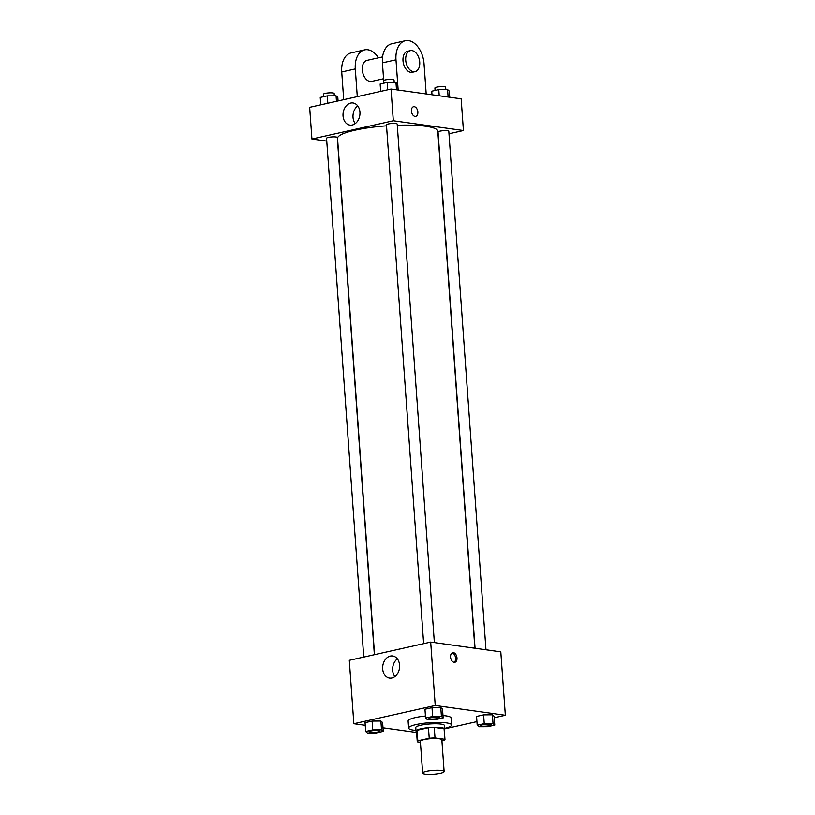 <?xml version="1.0" encoding="UTF-8"?>
<svg xmlns="http://www.w3.org/2000/svg" width="815" height="815" viewBox="0 0 815 815"><rect width="100%" height="100%" fill="white"/><g stroke="black" fill="none" stroke-linecap="round" stroke-linejoin="round"><path stroke-width="1.22" d="M441.516 770.501A10.768 1.925 -4.1 0 1 444.124 771.561A10.768 1.925 -4.1 0 1 433.519 774.25A10.768 1.925 -4.1 0 1 422.639 773.099A10.768 1.925 -4.1 0 1 429.576 770.786A10.768 1.925 -4.1 0 1 441.516 770.501M422.639 773.099L420.367 741.395A10.768 1.925 -4.1 0 1 427.305 739.083A10.768 1.925 -4.1 0 1 439.244 738.798A10.768 1.925 -4.1 0 1 441.852 739.857L444.124 771.561M417.249 741.619L416.485 731.055A13.896 2.486 -4.1 0 1 417.046 730.281L428.466 727.724L429.22 738.288L417.8 740.845A13.896 2.486 -4.1 0 0 417.249 741.619A13.896 2.486 -4.1 0 0 417.372 741.915L420.438 742.343M441.924 740.957L444.409 740.407A13.896 2.486 -4.1 0 0 444.97 739.633A13.896 2.486 -4.1 0 0 444.847 739.337L435.006 737.962A13.896 2.486 -4.1 0 0 429.22 738.288M444.847 739.337L444.083 728.763L434.252 727.398L435.006 737.962M444.083 728.763A13.896 2.486 -4.1 0 1 444.216 729.068L444.97 739.633M428.466 727.724A13.896 2.486 -4.1 0 1 434.252 727.398M444.257 729.71A14.354 2.567 175.9 0 0 444.674 729.028A14.354 2.567 175.9 0 0 430.167 727.5A14.354 2.567 175.9 0 0 416.027 731.086A14.354 2.567 175.9 0 0 416.536 731.697M416.027 731.086L415.772 727.561A14.354 2.567 -4.1 0 1 425.022 724.484A14.354 2.567 -4.1 0 1 440.946 724.107A14.354 2.567 -4.1 0 1 444.42 725.513L444.674 729.028M417.046 730.281L417.8 740.845M415.986 730.434A21.536 3.851 -4.1 0 1 408.621 728.08A21.536 3.851 -4.1 0 1 422.486 723.455A21.536 3.851 -4.1 0 1 446.376 722.885A21.536 3.851 -4.1 0 1 451.581 724.993A21.536 3.851 -4.1 0 1 444.623 728.376M442.983 715.539A21.536 3.851 -4.1 0 1 445.866 715.845A21.536 3.851 -4.1 0 1 451.072 717.954L451.581 724.993M408.621 728.08L408.111 721.031A21.536 3.851 -4.1 0 1 425.44 715.988M383.254 731.361L382.622 722.559L380.89 721.031L372.109 721.092L365.059 722.671L365.69 731.473L367.433 733.001L376.214 732.94L383.254 731.361L381.522 729.843L372.74 729.894L365.69 731.473M494.226 717.74L505.341 715.254L435.23 705.474L353.853 723.73L365.252 725.319M382.999 727.795L416.587 732.481M444.654 728.865L476.928 721.621M494.756 725.116L494.124 716.314L492.392 714.786L483.611 714.847L476.561 716.426L477.193 725.238L478.925 726.756L487.706 726.705L494.756 725.116L493.024 723.598L484.242 723.649L477.193 725.238M443.156 717.923L442.525 709.121L440.793 707.593L432.001 707.654L424.961 709.233L425.593 718.035L427.325 719.564L436.106 719.502L443.156 717.923L441.414 716.405L432.633 716.456L425.593 718.035M353.853 723.73L349.299 660.333L430.687 642.077L500.797 651.847L505.341 715.254M430.687 642.077L435.23 705.474M399.574 665.152A11.176 8.425 97.9 0 1 389.59 678.121A11.176 8.425 97.9 0 1 382.785 665.886A11.176 8.425 97.9 0 1 392.677 655.983A11.176 8.425 97.9 0 1 399.574 665.152M453.425 652.652A4.931 3.117 -102.6 0 1 456.92 657.379A4.931 3.117 -102.6 0 1 454.852 662.31A4.931 3.117 -102.6 0 1 450.726 658.184A4.931 3.117 -102.6 0 1 452.692 652.683A4.931 3.117 -102.6 0 1 453.425 652.652M452.03 652.958A4.931 3.117 -102.6 0 1 452.05 652.958A4.931 3.117 -102.6 0 1 455.453 657.135A4.931 3.117 -102.6 0 1 454.138 662.34M394.888 676.613A11.176 8.425 97.9 0 1 397.353 658.877M397.282 125.255A50.255 8.996 -4.1 0 1 425.654 126.254A50.255 8.996 -4.1 0 1 437.798 131.184L474.87 648.231M374.564 654.659L337.553 138.367A50.255 8.996 -4.1 0 1 386.524 125.836M434.364 642.587L397.2 124.074A5.379 0.968 175.9 0 0 391.76 123.503A5.379 0.968 175.9 0 0 386.453 124.848L423.647 643.656M475.064 648.261L438.052 132.04A5.379 0.968 -4.1 0 1 441.526 130.879A5.379 0.968 -4.1 0 1 447.496 130.736A5.379 0.968 -4.1 0 1 448.8 131.266L485.964 649.779M363.755 657.084L326.56 138.285A5.379 0.968 -4.1 0 1 330.034 137.124A5.379 0.968 -4.1 0 1 336.004 136.981A5.379 0.968 -4.1 0 1 337.298 137.511L374.37 654.71M391.047 89.059L461.147 98.829L463.419 130.532L448.973 133.772L463.419 130.532L393.319 120.763L311.931 139.019L326.764 141.087L311.931 139.019L309.659 107.315L391.047 89.059L393.319 120.763L311.931 139.019M438.439 717.068A5.379 0.968 -4.1 0 1 439.743 717.597A5.379 0.968 -4.1 0 1 439.743 717.607A5.379 0.968 -4.1 0 1 434.446 718.973A5.379 0.968 -4.1 0 1 429.006 718.392A5.379 0.968 -4.1 0 1 429.006 718.372A5.379 0.968 -4.1 0 1 432.47 717.21A5.379 0.968 -4.1 0 1 438.439 717.068M442.525 709.121L440.793 707.593L441.414 716.405M440.793 707.593L432.001 707.654L432.633 716.456M432.001 707.654L424.961 709.233M429.006 718.372L429.006 718.392A5.379 0.968 -4.1 0 1 432.47 717.241A5.379 0.968 -4.1 0 1 438.439 717.098A5.379 0.968 -4.1 0 1 439.743 717.628L439.743 717.628M378.547 730.505A5.379 0.968 -4.1 0 1 379.851 731.035A5.379 0.968 -4.1 0 1 379.851 731.045A5.379 0.968 -4.1 0 1 374.543 732.41A5.379 0.968 -4.1 0 1 369.103 731.829A5.379 0.968 -4.1 0 1 369.103 731.809A5.379 0.968 -4.1 0 1 372.577 730.648A5.379 0.968 -4.1 0 1 378.547 730.505M382.622 722.559L380.89 721.031L381.522 729.843M380.89 721.031L372.109 721.092L372.74 729.894M372.109 721.092L365.059 722.671M369.103 731.809L369.103 731.829A5.379 0.968 -4.1 0 1 372.577 730.678A5.379 0.968 -4.1 0 1 378.547 730.535A5.379 0.968 -4.1 0 1 379.851 731.065L379.851 731.065M480.606 725.595L480.606 725.564A5.379 0.968 -4.1 0 1 480.606 725.564A5.379 0.968 -4.1 0 1 484.069 724.403A5.379 0.968 -4.1 0 1 490.039 724.26A5.379 0.968 -4.1 0 1 491.343 724.79A5.379 0.968 -4.1 0 1 491.343 724.81L491.343 724.82A5.379 0.968 -4.1 0 1 486.046 726.165A5.379 0.968 -4.1 0 1 480.606 725.595A5.379 0.968 -4.1 0 1 484.069 724.433A5.379 0.968 -4.1 0 1 490.039 724.291A5.379 0.968 -4.1 0 1 491.343 724.82M494.124 716.314L492.392 714.786L493.024 723.598M492.392 714.786L483.611 714.847L484.242 723.649M483.611 714.847L476.561 716.426M398.148 90.047L397.71 83.894L395.968 82.366L387.186 82.427L380.147 84.006L380.666 91.382M395.968 82.366L396.508 89.823M387.186 82.427L387.716 89.803M383.478 83.262L383.305 80.817A5.379 0.968 -4.1 0 1 386.768 79.656A5.379 0.968 -4.1 0 1 392.738 79.513A5.379 0.968 -4.1 0 1 394.042 80.043L394.205 82.386M338.072 100.938L337.807 97.331L336.075 95.803L327.294 95.864L320.244 97.443L320.774 104.819M336.075 95.803L336.473 101.305M327.294 95.864L327.824 103.24M323.586 96.7L323.402 94.255A5.379 0.968 -4.1 0 1 326.876 93.093A5.379 0.968 -4.1 0 1 332.846 92.951A5.379 0.968 -4.1 0 1 334.15 93.481L334.313 95.824M449.748 97.24L449.31 91.086L447.567 89.569L438.786 89.619L431.746 91.209L432.001 94.764M447.567 89.569L448.107 97.016M438.786 89.619L439.234 95.773M435.078 90.455L434.904 88.01A5.379 0.968 -4.1 0 1 438.368 86.848A5.379 0.968 -4.1 0 1 444.338 86.716A5.379 0.968 -4.1 0 1 445.642 87.236L445.805 89.579M417.84 111.971A4.931 3.117 77.4 0 0 413.551 106.714A4.931 3.117 -102.6 0 1 417.851 111.971A4.931 3.117 -102.6 0 1 415.711 116.341A4.931 3.117 77.4 0 0 417.84 111.971M415.711 116.341A4.931 3.117 -102.6 0 1 411.585 112.205A4.931 3.117 -102.6 0 1 413.551 106.714M463.419 130.532L393.319 120.763M343.044 115.934A11.176 8.425 97.9 0 1 353.027 102.965A11.176 8.425 97.9 0 1 359.833 115.2A11.176 8.425 97.9 0 1 349.941 125.103A11.176 8.425 97.9 0 1 343.044 115.934M357.714 105.869A11.176 8.425 -82.1 0 0 353.027 117.319A11.176 8.425 -82.1 0 0 355.248 123.605M383.682 80.42L382.429 62.857L395.988 59.811A21.536 13.621 -102.6 0 1 405.299 40.75A21.536 13.621 -102.6 0 1 424.034 63.723L426.194 93.959M405.299 40.75L391.73 43.796A21.536 13.621 77.4 0 0 382.429 62.857M383.559 78.729L371.681 81.398A10.768 6.815 -102.6 0 1 362.675 72.382A10.768 6.815 -102.6 0 1 366.964 60.381L382.581 56.887M343.716 99.675L341.73 71.985L355.299 68.939L357.286 96.628M355.299 68.939A21.536 13.621 -102.6 0 1 364.6 49.878A21.536 13.621 -102.6 0 1 378.476 57.804M415.079 71.659L412.37 72.27A10.768 6.815 -102.6 0 1 403.364 63.254A10.768 6.815 -102.6 0 1 407.653 51.253L410.363 50.652A10.768 6.815 -102.6 0 1 411.962 50.591A10.768 6.815 -102.6 0 1 419.593 60.901A10.768 6.815 -102.6 0 1 415.079 71.659A10.768 6.815 -102.6 0 1 406.074 62.643A10.768 6.815 -102.6 0 1 410.363 50.652M398.158 90.047L395.988 59.811M341.73 71.985A21.536 13.621 -102.6 0 1 351.041 52.924L364.6 49.878"/></g></svg>
